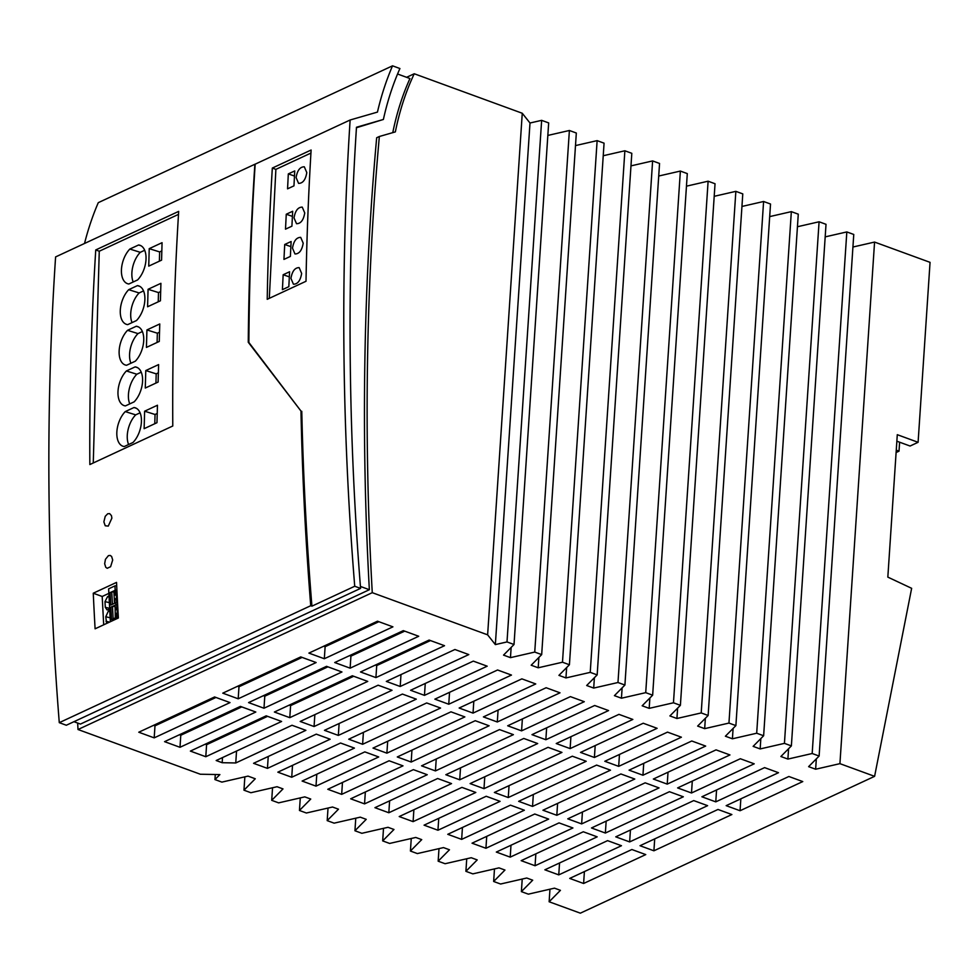 <?xml version="1.0" encoding="UTF-8"?>
<svg xmlns="http://www.w3.org/2000/svg" width="979" height="979" viewBox="0 0 979 979"><rect width="100%" height="100%" fill="white"/><g stroke="black" fill="none" stroke-linecap="round" stroke-linejoin="round"><path stroke-width="1.47" d="M356.454 127.735L383.389 119.462A320.317 237.102 -114.9 0 1 399.921 68.53L392.53 65.826L98.279 202.665A329.091 243.6 -114.9 0 0 84.524 243.477M383.389 119.462L356.478 127.258A2887.193 2137.194 -114.9 0 0 360.578 588.391L354.728 586.25A2895.527 2143.361 -114.9 0 1 350.127 120.001L377.453 112.095A329.091 243.6 -114.9 0 1 392.53 65.826M116.538 582.395L93.262 593.213A2895.968 2143.692 -114.9 0 0 95.098 628.812L118.373 617.994A2895.968 2143.692 -114.9 0 1 116.538 582.395M254.883 164.252L255.164 164.166A2895.527 2143.361 -114.9 0 0 248.874 342.466L248.262 342.258A2895.968 2143.692 -114.9 0 1 254.883 164.252L55.595 256.926A2895.968 2143.692 -114.9 0 0 59.278 722.661L66.315 725.243L360.578 588.391M354.728 586.25L311.922 606.16L310.735 605.72L59.278 722.661M310.735 605.72A2895.968 2143.692 -114.9 0 1 300.981 411.058L248.874 342.466M248.262 342.258L300.981 411.058M178.68 211.378L95.746 249.939A2895.968 2143.692 -114.9 0 0 89.848 464.56L172.781 426A2895.968 2143.692 -114.9 0 1 178.68 211.378M111.887 518.111L108.265 526.102L105.23 525.772L103.872 521.844L105.242 516.312L107.727 513.755L109.648 513.62L111.435 515.615L111.887 518.111M108.436 555.631L110.174 555.436L111.618 556.451L112.695 560L110.603 566.706L107.2 568.297L105.744 567.282L104.667 563.733L105.438 559.327L108.436 555.631M283.164 274.744L289.588 271.758L288.829 286.676L282.405 289.662L283.164 274.744L289.331 276.861M825.175 236.881L846.823 231.925L853.761 234.458L819.117 756.045L808.617 766.655L815.642 769.225L816.327 758.86M538.903 657.423L538.205 667.788L531.181 665.218L541.681 654.608L576.325 133.022L569.386 130.488L534.742 652.075L510.463 657.643L511.148 647.413M797.432 226.736L819.08 221.78L826.019 224.313L791.375 745.9L780.875 756.51L787.899 759.08L788.584 748.715M787.899 759.08L812.178 753.512L846.823 231.925M686.463 186.169L708.111 181.201L673.466 702.787L649.187 708.355L649.872 698.003M355.769 818.187L354.936 830.755L366.232 819.337L360.272 817.159L334.12 823.155L327.194 820.622L328.026 808.042M73.939 721.694L80.449 724.068L369.352 589.713A2876.779 2129.484 65.1 0 1 376.67 137.745L379.35 136.497A2876.779 2129.484 65.1 0 0 372.265 592.674L487.628 634.845L522.26 113.258L529.994 123.011L541.644 120.344L548.668 122.913L514.024 644.5L503.536 655.11L510.463 657.643M522.26 113.258L414.239 73.755A303.417 224.595 65.1 0 0 395.357 131.896L379.35 136.497M652.65 695.188L687.295 173.601L680.368 171.068L645.724 692.655L652.65 695.188L642.163 705.786L649.187 708.355M630.978 165.879L652.614 160.923L617.982 682.51L593.702 688.078L594.388 677.713M791.338 211.635L756.694 733.222L763.632 735.755L798.277 214.168L791.338 211.635L769.69 216.604M522.223 879.056L521.391 891.624L532.698 880.194L526.726 878.016L500.587 884.013L493.649 881.479L494.481 868.911M397.572 74L409.944 78.528A303.417 224.595 65.1 0 0 392.775 132.63M369.352 589.713L360.419 586.445M510.475 805.142L447.758 834.304L461.647 839.382L524.365 810.22L510.475 805.142M451.539 783.592L437.65 778.513L374.933 807.675L388.822 812.754L451.539 783.592M350.127 120.001L255.164 164.166M438.996 848.622L438.164 861.19L445.102 863.723L471.242 857.726L477.214 859.917L465.906 871.334L466.738 858.767M353.713 676.269L290.592 705.626L289.209 705.125M413.101 821.638L475.818 792.464L461.929 787.385L399.212 816.559L413.101 821.638L413.884 809.731M411.253 838.477L410.421 851.045L421.729 839.627L415.757 837.449L389.618 843.445L382.679 840.9L383.511 828.332M288.315 173.907L294.74 170.921L293.969 185.851L287.557 188.837L288.315 173.907L294.471 176.036M149.224 248.654L162.061 242.682L161.572 260.157L148.735 266.129L149.224 248.654L159.65 251.933L159.393 261.173M290.947 278.403C292.146 271.232 294.887 267.634 299.158 267.622L301.642 273.435C300.443 280.606 297.702 284.204 293.431 284.216L290.947 278.403M103.688 624.822L102.195 596.48L93.262 593.213M292.488 248.152C293.7 240.981 296.429 237.395 300.7 237.371L303.196 243.184C301.985 250.355 299.244 253.953 294.985 253.965L292.488 248.152M144.623 411.204L157.46 405.233L156.97 422.708L144.133 428.68L144.623 411.204L155.049 414.484L157.227 413.468M155.049 414.484L154.792 423.723M290.371 256.425L283.947 259.411L284.718 244.493L291.13 241.507L290.371 256.425M286.26 214.242L292.672 211.256L291.913 226.173L285.501 229.159L286.26 214.242L292.415 216.371M284.718 244.493L290.873 246.61M306.794 172.598C305.595 179.769 302.854 183.367 298.583 183.379L296.099 177.578C297.298 170.407 300.039 166.809 304.31 166.797L306.794 172.598M306.011 281.267L267.218 299.305A2895.527 2143.361 -114.9 0 1 272.321 168.07L311.114 150.02A2895.527 2143.361 -114.9 0 0 306.011 281.267M310.93 153.067L275.882 169.367L269.298 298.338M294.03 217.913C295.242 210.73 297.971 207.144 302.242 207.12L304.738 212.932C303.527 220.104 300.798 223.701 296.527 223.714L294.03 217.913M275.882 169.367L272.321 168.07M128.702 289.686A20.18 11.246 -72.6 0 0 120.319 309.841A20.18 11.246 -72.6 0 0 126.536 324.379A20.18 11.246 -72.6 0 0 127.711 324.624L136.46 320.561A20.18 11.246 -72.6 0 0 144.843 300.406A20.18 11.246 -72.6 0 0 138.626 285.868A20.18 11.246 -72.6 0 0 137.439 285.611L128.702 289.686L139.128 292.954L143.534 290.91M139.128 292.954A20.18 11.246 -72.6 0 0 132.055 322.617M148.074 289.294L160.911 283.323L160.421 300.798L147.584 306.77L148.074 289.294L158.5 292.574L158.243 301.813M158.5 292.574L160.678 291.558M129.852 249.045L138.59 244.983A20.18 11.246 -72.6 0 1 139.777 245.227A20.18 11.246 -72.6 0 1 145.993 259.778A20.18 11.246 -72.6 0 1 137.611 279.933L128.861 283.996A20.18 11.246 -72.6 0 1 127.686 283.739A20.18 11.246 -72.6 0 1 121.469 269.201A20.18 11.246 -72.6 0 1 129.852 249.045L140.278 252.325A20.18 11.246 -72.6 0 0 133.205 281.976M140.278 252.325L144.684 250.269M138.59 244.983L140.89 245.705M135.139 366.892L126.401 370.955A20.18 11.246 -72.6 0 0 118.018 391.111A20.18 11.246 -72.6 0 0 124.235 405.649A20.18 11.246 -72.6 0 0 125.41 405.906L134.16 401.843A20.18 11.246 -72.6 0 0 142.542 381.688A20.18 11.246 -72.6 0 0 136.326 367.137A20.18 11.246 -72.6 0 0 135.139 366.892L137.439 367.614M126.401 370.955L136.827 374.235L141.233 372.179M146.923 329.935L159.761 323.963L159.271 341.438L146.434 347.41L146.923 329.935L157.35 333.203L157.093 342.442M157.35 333.203L159.528 332.199M136.827 374.235A20.18 11.246 -72.6 0 0 129.754 403.886M137.439 285.611L139.74 286.333M406.615 77.304L414.239 73.755M541.644 120.344L507 641.93L495.35 644.598L529.994 123.011M77.659 723.053A2876.779 2129.484 65.1 0 0 78.014 729.514L200.316 774.23L219.896 774.585L214.952 779.578L215.282 774.499M78.014 729.514L372.265 592.674M514.024 644.5L507 641.93M424.47 695.359L487.187 666.185L473.298 661.119L410.58 690.281L424.47 695.359L425.265 683.452M378.139 685.202L300.174 721.462L314.063 726.54L392.028 690.281L378.139 685.202M402.418 694.074L324.453 730.334L338.342 735.413L416.295 699.153L402.418 694.074M486.208 796.27L424.066 825.162L437.956 830.241L500.085 801.348L486.208 796.27M548.069 747.332L470.104 783.592L483.993 788.67L561.958 752.41L548.069 747.332M235.755 762.959L305.889 730.334L291.999 725.268L216.175 760.524L222.16 762.714L235.755 762.959L236.539 751.052M558.752 874.883L621.469 845.721L607.58 840.643L544.862 869.805L558.752 874.883L559.547 862.988M707.609 805.668L693.719 800.589L615.754 836.837L629.644 841.916L707.609 805.668M215.967 697.464L154.988 725.818L153.617 725.317M461.647 839.382L462.443 827.475M559.033 822.886L496.316 852.06L510.206 857.139L572.911 827.965L559.033 822.886M605.365 833.043L683.33 796.784L669.44 791.705L591.475 827.965L605.365 833.043L606.16 821.136M222.16 762.714L222.502 757.587M238.191 698.798L316.144 662.538L300.737 656.909L222.771 693.156L238.191 698.798L238.986 686.756L237.616 686.255M468.794 654.584L454.905 649.505L386.313 681.408L400.203 686.487L468.794 654.584M473.028 713.104L535.746 683.942L521.856 678.863L459.139 708.025L473.028 713.104L473.812 701.209M364.555 803.881L427.26 774.719L413.383 769.641L350.666 798.803L364.555 803.881L365.338 791.974M521.574 730.86L584.292 701.698L570.402 696.62L507.685 725.782L521.574 730.86L522.37 718.953M510.206 857.139L510.989 845.232M154.192 737.86L230.016 702.592L214.597 696.962L138.773 732.219L154.192 737.86L154.988 725.818M583.606 883.486L645.748 854.594L631.859 849.515L569.717 878.408L583.606 883.486L584.402 871.591M545.854 739.732L608.571 710.57L594.681 705.492L531.964 734.654L545.854 739.732L546.637 727.825M386.889 753.169L464.854 716.909L450.964 711.831L372.999 748.091L386.889 753.169L387.684 741.262M375.924 677.603L444.527 645.699L429.108 640.07L360.505 671.973L375.924 677.603L376.719 665.573L375.349 665.071M705.663 746.071L691.774 740.993L629.056 770.155L642.946 775.233L705.663 746.071M435.435 770.914L513.4 734.654L499.51 729.588L421.545 765.835L435.435 770.914L436.23 759.006M179.989 747.295L255.813 712.027L240.393 706.397L164.57 741.654L179.989 747.295L180.785 735.253L179.414 734.752M642.946 775.233L643.741 763.326M483.993 788.67L484.776 776.763M570.121 748.605L632.838 719.443L618.948 714.364L556.231 743.526L570.121 748.605L570.916 736.71M341.671 794.361L402.993 765.847L389.104 760.769L327.781 789.282L341.671 794.361L342.466 782.454M715.771 801.862L778.489 772.7L764.599 767.622L701.882 796.784L715.771 801.862L716.567 789.955M267.451 768.38L330.168 739.218L316.278 734.14L253.561 763.302L267.451 768.38L268.234 756.473M629.644 841.916L630.427 830.021M618.679 766.361L681.396 737.199L667.507 732.121L604.789 761.283L618.679 766.361L619.462 754.454M350.127 668.167L418.718 636.264L403.311 630.635L334.708 662.538L350.127 668.167L350.923 656.138L349.552 655.636M716.053 749.865L653.336 779.039L667.225 784.118L729.942 754.944L716.053 749.865M532.539 806.415L610.504 770.167L596.615 765.088L518.65 801.336L532.539 806.415L533.335 794.52M241.776 706.899L180.785 735.253M117.639 613.38L116.905 613.221L117.101 616.99L117.835 617.015L118.092 613.025M117.847 608.497L117.186 604.692M116.672 613.246L115.498 613.588L115.718 617.639L116.611 617.272L116.685 618.777M117.847 608.559L116.648 608.314A2.631 1.554 -78.6 0 0 116.146 608.828L115.277 609.232L116.525 609.807L117.884 609.183L116.146 608.828M116.856 604.63L116.648 608.314M497.295 721.988L560.012 692.814L546.123 687.735L483.406 716.909L497.295 721.988L498.091 710.081M263.987 708.233L341.952 671.973L326.533 666.332L248.568 702.592L263.987 708.233L264.783 696.191L263.412 695.69M289.784 717.668L367.749 681.408L352.33 675.767L274.377 712.027L289.784 717.668L290.592 705.626M556.818 815.299L634.784 779.039L620.894 773.961L542.929 810.22L556.818 815.299L557.602 803.392M362.609 744.285L440.574 708.037L426.685 702.959L348.72 739.206L362.609 744.285L363.405 732.39M388.822 812.754L389.618 800.859M535.06 865.742L597.19 836.849L583.3 831.771L521.171 860.663L535.06 865.742L535.856 853.835M448.749 704.231L511.466 675.069L497.577 669.991L434.86 699.153L448.749 704.231L449.545 692.324M205.786 756.73L281.609 721.462L266.202 715.833L190.379 751.089L205.786 756.73L206.593 744.689L205.223 744.187M267.573 716.334L206.593 744.689M411.168 762.041L489.121 725.782L475.243 720.703L397.278 756.963L411.168 762.041L411.951 750.134M549.965 889.189L549.133 901.769L580.351 913.174L874.602 776.335L911.645 588.318L887.831 577.12L897.29 434.688L918.094 442.3L930.05 262.348L874.565 242.07L839.921 763.657L874.602 776.335M338.342 735.413L339.126 723.505M653.911 850.8L731.876 814.54L717.986 809.462L640.021 845.721L653.911 850.8L654.706 838.893M291.73 777.253L354.435 748.091L340.545 743.012L277.84 772.174L291.73 777.253L292.513 765.358M324.318 658.745L392.922 626.841L377.502 621.2L308.911 653.103L324.318 658.745L325.126 646.703L323.743 646.201M378.885 621.702L325.126 646.703M740.051 810.734L802.768 781.572L788.878 776.494L726.161 805.656L740.051 810.734L740.846 798.84M572.336 756.204L494.371 792.464L508.26 797.542L586.225 761.283L572.336 756.204M691.504 792.99L754.222 763.816L740.332 758.737L677.615 787.911L691.504 792.99L692.288 781.083M594.4 757.489L657.117 728.315L643.227 723.236L580.51 752.41L594.4 757.489L595.195 745.582M364.824 751.884L302.107 781.058L315.997 786.137L378.714 756.963L364.824 751.884M437.956 830.241L438.751 818.334M302.107 657.411L238.986 686.756M315.997 786.137L316.792 774.23M459.714 779.798L537.679 743.538L523.789 738.46L445.824 774.719L459.714 779.798L460.509 767.891M485.927 848.267L548.644 819.093L534.754 814.014L472.037 843.188L485.927 848.267L486.722 836.36M508.26 797.542L509.056 785.635M430.479 640.572L376.719 665.573M327.904 666.834L264.783 696.191M214.952 779.578L221.89 782.111L248.03 776.114L255.262 778.77L243.967 790.188L244.848 776.849M272.541 787.765L271.709 800.332L278.636 802.866L304.787 796.869L310.747 799.048L299.452 810.477L300.284 797.909M714.205 196.314L735.853 191.346L742.78 193.891L708.135 715.478L697.648 726.075L704.672 728.645L705.357 718.28M465.906 871.334L472.845 873.868L498.984 867.871L504.956 870.05L493.649 881.479M327.194 820.622L338.489 809.192L332.53 807.014L306.378 813.011L299.452 810.477M708.111 181.201L715.037 183.746L680.393 705.333L669.905 715.93L676.93 718.5L677.615 708.147M741.947 206.459L763.596 201.49L770.522 204.024L735.89 725.61L725.39 736.22L732.414 738.79L733.1 728.425M732.414 738.79L756.694 733.222M566.645 667.568L565.948 677.933L558.923 675.363L569.423 664.753L604.067 143.167L597.129 140.633L562.484 662.22L538.205 667.788M549.133 901.769L560.441 890.339L554.469 888.161L528.33 894.157L521.391 891.624M575.493 145.59L597.129 140.633M438.164 861.19L449.471 849.772L443.499 847.594L417.36 853.578L410.421 851.045M645.161 782.833L567.759 818.836L581.636 823.914L659.051 787.911L645.161 782.833M400.203 686.487L400.986 674.58M271.709 800.332L283.004 788.903L277.045 786.724L250.893 792.721L243.967 790.188M735.853 191.346L701.209 712.932L676.93 718.5M487.628 634.845L495.35 644.598M652.614 160.923L659.552 163.456L624.908 685.043L614.42 695.653L621.445 698.211L622.13 687.858M819.117 756.045L812.178 753.512M819.08 221.78L784.436 743.367L791.375 745.9M763.632 735.755L753.132 746.365L760.157 748.935L760.842 738.57M760.157 748.935L784.436 743.367M658.72 176.024L680.368 171.068M621.445 698.211L645.724 692.655M708.135 715.478L701.209 712.932M667.225 784.118L668.021 772.211M852.917 247.026L874.565 242.07M815.642 769.225L839.921 763.657M581.636 823.914L582.432 812.007M593.702 688.078L586.678 685.508L597.166 674.898L631.81 153.311L624.871 150.778L590.227 672.365L565.948 677.933M404.682 631.137L350.923 656.138M382.679 840.9L393.974 829.482L388.014 827.304L361.863 833.3L354.936 830.755M680.393 705.333L673.466 702.787M547.836 135.432L569.386 130.488M763.596 201.49L728.951 723.077L735.89 725.61M569.423 664.753L562.484 662.22M603.235 155.734L624.871 150.778M704.672 728.645L728.951 723.077M624.908 685.043L617.982 682.51M597.166 674.898L590.227 672.365M314.063 726.54L314.859 714.633M541.681 654.608L534.742 652.075M178.496 214.377L99.258 251.224L93.262 462.981M136.289 326.252L127.551 330.315A20.18 11.246 -72.6 0 0 119.169 350.47A20.18 11.246 -72.6 0 0 125.385 365.02A20.18 11.246 -72.6 0 0 126.56 365.265L135.31 361.202A20.18 11.246 -72.6 0 0 143.693 341.047A20.18 11.246 -72.6 0 0 137.476 326.509A20.18 11.246 -72.6 0 0 136.289 326.252L138.59 326.974M134.001 407.521L125.251 411.596A20.18 11.246 -72.6 0 0 116.868 431.751A20.18 11.246 -72.6 0 0 123.085 446.289A20.18 11.246 -72.6 0 0 124.26 446.534L133.009 442.471A20.18 11.246 -72.6 0 0 141.392 422.316A20.18 11.246 -72.6 0 0 135.175 407.778A20.18 11.246 -72.6 0 0 134.001 407.521L136.289 408.243M145.284 388.039L145.773 370.564L158.61 364.592L158.121 382.067L145.284 388.039M99.258 251.224L95.746 249.939M896.262 450.169L899.016 451.172L896.103 452.531M899.016 451.172L899.615 442.202M106.601 623.464L105.769 616.758L108.314 611.19L109.77 610.504M109.66 608.326L105.291 607.31L104.998 601.632L109.354 602.636M109.697 609.097L107.054 609.917L105.291 607.31M108.999 595.978L107.555 596.652L104.998 601.632M918.094 442.3L910.078 446.032L896.862 441.199M117.884 609.183A2.631 1.554 -78.6 0 0 117.627 613.172M115.118 606.319L115.302 617.884M127.551 330.315L137.978 333.594A20.18 11.246 -72.6 0 0 130.905 363.246M137.978 333.594L142.383 331.551M125.251 411.596L135.677 414.863A20.18 11.246 -72.6 0 0 128.604 444.527M135.677 414.863L140.083 412.82M145.773 370.564L156.199 373.843L155.942 383.083M156.199 373.843L158.378 372.828M159.65 251.933L161.829 250.918M108.865 593.372L102.195 596.48M116.44 604.545L112.573 606.393L114.702 606.515M116.88 598.854L116.134 598.707L116.746 602.55L115.84 602.746L115.95 604.777M115.84 602.746L110.786 605.059L110.125 592.601L111.716 591.867L112.463 604.324M114.298 590.716L111.802 591.867L113.931 591.989L114.531 603.358M110.358 621.726L108.632 588.832L114.947 585.895L115.179 590.251M111.545 619.572L110.896 607.127L112.475 606.393L113.136 618.838L111.545 619.572L115.767 617.663M114.947 585.895L116.685 585.626M117.088 593.812L116.415 590.166M116.746 602.55L117.321 598.512M117.504 617.076L116.611 617.272M116.33 602.477L114.947 603.113L114.739 599.075L115.608 598.658M114.506 594.718L114.298 590.667L115.681 590.019L115.877 593.788A2.631 1.554 -78.6 0 0 115.387 594.302L114.506 594.718L115.755 595.293L117.113 594.657A2.631 1.554 -78.6 0 0 116.868 598.646M112.365 604.312L110.786 605.059M115.057 605.193L115.277 609.232M117.101 616.99L115.718 617.639M117.101 594.033L115.877 593.788M117.113 594.657L115.387 594.302M311.922 606.16A2895.527 2143.361 -114.9 0 1 301.777 411.315M108.314 611.19L109.819 611.532M107.555 596.652L109.061 597.006M105.769 616.758L110.15 617.773M106.001 621.273L109.562 622.093"/></g></svg>
